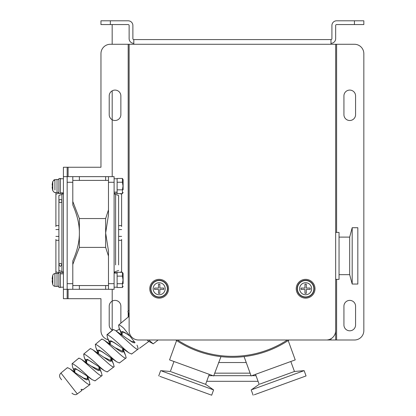 <?xml version="1.0" encoding="UTF-8"?>
<svg xmlns="http://www.w3.org/2000/svg" width="416" height="416" viewBox="0 0 416 416"><rect width="100%" height="100%" fill="white"/><g stroke="black" fill="none" stroke-linecap="round" stroke-linejoin="round"><path stroke-width="0.62" d="M118.612 264.893L118.612 195.494L114.104 193.835M115.606 246.022L115.606 258.84M114.104 193.31L117.109 193.31L117.109 178.755L114.104 178.755M117.109 192.13L114.104 192.13M118.612 218.941L118.612 261.898M120.026 193.622L121.612 194.204L121.612 193.622L121.612 226.554M121.612 225.638L118.612 225.638L118.612 226.377M114.104 287.191L117.109 287.191L117.109 272.641L114.104 272.641M114.104 273.052L117.109 273.052M114.104 272.116L118.612 270.457M118.612 254.457L118.612 240.313L121.612 240.313L121.612 272.329L121.612 271.742L120.026 272.329M118.612 240.313L118.612 239.574M121.612 240.313L121.612 239.398M60.403 199.555A1.503 1.503 0 0 1 61.703 201.807A1.503 1.503 0 0 1 59.103 201.807A1.503 1.503 0 0 1 60.403 199.555M60.403 178.521L58.9 178.521L58.9 193.544L60.403 193.544L60.403 178.521A1.503 1.503 0 0 1 61.209 178.755M58.9 226.554L58.9 195.494L63.409 193.835L58.9 195.494L58.9 201.926M63.409 192.899L60.403 192.899M55.895 226.554L55.895 192.509L55.895 194.204L58.9 193.102M61.906 222.087L61.906 232.976M55.895 239.398L55.895 271.742L58.9 272.849L58.9 211.567M60.403 273.822L63.409 273.822M58.9 239.398L58.9 270.457L63.409 272.116M55.895 271.742L55.895 273.442M58.9 264.025L58.9 195.494M330.975 43.332A4.696 4.696 0 0 0 335.665 38.636L335.665 25.496A0.941 0.941 0 0 1 336.606 24.554L363.834 24.554L363.834 20.8L336.606 20.8A4.696 4.696 0 0 0 331.911 25.496L331.911 38.636A0.941 0.941 0 0 1 330.975 39.577L330.975 44.273L335.665 44.273L335.665 232.414L339.045 232.414L339.045 279.354L335.665 279.354L335.665 340.002L289.006 340.002A101.395 101.395 0 0 1 175.786 340.002L158.122 340.002L153.202 343.845L148.772 340.002M100.958 24.554L100.958 20.8L100.958 24.554L110.349 24.554L110.349 20.8L128.185 20.8A4.696 4.696 0 0 1 132.881 25.496L132.881 38.636A0.941 0.941 0 0 0 133.817 39.577L133.817 44.273L129.126 44.273L129.126 330.611A9.386 9.386 0 0 0 138.512 340.002L326.279 340.002A9.386 9.386 0 0 0 335.665 330.611L335.665 44.273L354.442 44.273A9.386 9.386 0 0 1 363.834 53.659L363.834 330.611A9.386 9.386 0 0 1 354.442 340.002L335.665 340.002M343.928 114.681L343.928 95.904A5.819 5.819 0 0 1 349.747 90.085A5.819 5.819 0 0 1 355.571 95.904L355.571 114.681A5.819 5.819 0 0 1 349.747 120.505A5.819 5.819 0 0 1 343.928 114.681M343.928 324.979L343.928 306.202A5.819 5.819 0 0 1 349.747 300.383A5.819 5.819 0 0 1 355.571 306.202L355.571 324.979A5.819 5.819 0 0 1 349.747 330.803A5.819 5.819 0 0 1 343.928 324.979M108.285 339.773A9.386 9.386 0 0 1 100.958 330.611L100.958 298.693L67.163 298.693L67.163 289.302L63.409 289.302L63.409 298.693L67.163 298.693M79.368 180.398L79.368 176.644L67.163 176.644L67.163 167.258L63.409 167.258L63.409 176.644L67.163 176.644L67.163 289.302L108.472 289.302L108.472 251.009L105.654 232.976L108.472 214.942L108.472 176.644L114.104 176.644L114.104 182.281L108.472 182.281M63.409 176.644L63.409 289.302M67.163 167.258L100.958 167.258L100.958 53.659A9.386 9.386 0 0 1 110.349 44.273L129.126 44.273L129.126 310.476L127.889 311.444L129.126 314.621L127.889 311.444L129.126 316.753L128.908 316.482L118.586 325.068L119.111 328.052L121.332 332.623M110.349 20.8L100.958 20.8M110.349 24.554L128.185 24.554A0.941 0.941 0 0 1 129.126 25.496L129.126 38.636A4.696 4.696 0 0 0 133.817 43.332M119.428 328.806A5.819 5.819 0 0 1 115.814 330.751M112.434 330.184A5.819 5.819 0 0 1 109.221 324.979L109.221 306.202A5.819 5.819 0 0 1 115.045 300.383A5.819 5.819 0 0 1 120.864 306.202L120.864 323.175M120.864 114.681A5.819 5.819 0 0 1 115.045 120.505A5.819 5.819 0 0 1 109.221 114.681L109.221 95.904A5.819 5.819 0 0 1 115.045 90.085A5.819 5.819 0 0 1 120.864 95.904L120.864 114.681M133.817 39.577L330.975 39.577M176.623 340.486L169.562 359.897L213.673 375.95L220.979 356.632M177.486 340.002A100.454 100.454 0 0 0 287.305 340.002M243.812 356.632L244.078 356.6M244.057 356.543L251.118 375.95L295.23 359.897L288.189 340.548L288.413 340.397M246.236 362.534L218.556 362.534M258.066 381.311L206.726 381.311M251.02 375.679L213.772 375.679M212.919 375.679L208.775 375.679M256.017 375.679L251.872 375.679M250.104 373.162L214.687 373.162M209.258 374.343L205.624 384.332L213.59 389.906L211.661 395.2L159.9 376.36M213.59 389.906L161.824 371.067M205.624 384.332L171.116 371.774M357.822 255.882L357.822 284.045L352.191 284.045L352.191 227.718L357.822 227.718L357.822 255.882M339.045 237.104L349.674 237.104L349.674 274.659L352.191 284.045M119.657 333.954L122.231 335.213L131.914 341.931L134.311 342.904L135.049 342.638L129.912 336.06L128.159 334.875C125.278 332.831 123.334 331.989 122.325 332.353L122.091 335.124M135.049 342.638L123.843 328.297C121.446 326.196 119.813 325.088 118.955 324.974L118.591 325.068M137.004 345.14L137.545 346.455L137.004 345.14M131.815 353.714L131.633 354.047L128.835 352.81L124.238 348.936C116.215 341.115 110.573 336.352 107.318 334.646L106.954 334.745L107.479 337.782L109.496 342.004M119.61 362.669L119.428 362.996L116.579 361.743L112.19 358.088C104.38 350.532 98.873 345.946 95.68 344.323L95.316 344.422L95.841 347.516L97.666 351.395M107.406 371.618L107.219 371.946L104.317 370.682L100.147 367.24C92.539 359.954 87.173 355.54 84.042 353.995L83.684 354.099L84.198 357.25L85.842 360.797M95.207 380.572L95.014 380.89L92.056 379.621L88.098 376.392C80.699 369.372 75.468 365.128 72.4 363.667L72.046 363.782L72.561 366.985L74.022 370.198M61.61 379.782L60.351 378.17C59.181 376.293 59.379 374.577 60.944 373.017L77.267 393.905L81.9 390.504L81.021 389.376L83.002 389.527L82.81 389.839L89.892 384.644L89.419 381.54L87.906 378.253M72.566 366.995L74.402 371.899L73.986 369.595L74.402 368.607L75.608 368.623L89.154 377.302M84.204 357.261L86.242 362.653L85.992 359.606L87.448 359.382L101.135 368.103M98.088 353.413L97.656 351.099L97.952 350.199L99.284 350.132L102.487 351.889L110.724 357.698L113.116 358.904M109.928 344.162L109.496 341.853L109.912 340.86L111.275 340.938L114.764 342.94L122.564 348.452L125.081 349.69M119.116 328.058L121.753 334.906L121.337 332.472L121.748 331.614L122.522 331.531L124.888 332.582L129.839 336.008M134.472 341.9L131.726 341.526L126.875 338.463M122.694 348.535L122.528 351.25L114.962 347.656M110.859 357.781L110.692 360.5L103.137 356.912M99.018 367.032L98.852 369.746L91.27 366.142L95.222 368.94L98.441 370.594L99.549 370.37L99.741 368.971L99.346 367.234M87.183 376.277L87.402 378.035L87.017 378.997L83.533 378.056L79.529 375.456M72.862 371.129L84.271 378.752L86.486 379.813L87.095 379.896L87.88 379.257L87.511 376.485L89.419 381.54M84.557 361.826L91.27 366.142M96.247 352.529L98.55 353.704L109.288 360.984L110.895 361.39L111.478 360.979L111.181 357.989M107.947 343.236L110.812 344.724L118.856 350.418L121.628 351.952L123.006 352.056L123.38 351.551L123.022 348.738L125.512 355.228L123.448 350.948M139.474 348.296L148.564 341.635L147.285 340.002M74.74 372.112L74.979 369.346C75.982 368.982 77.932 369.824 80.818 371.868L82.493 373.001M86.575 362.866L86.814 360.095C87.823 359.736 89.768 360.573 92.659 362.622L94.292 363.73M98.415 353.621L98.654 350.849C99.658 350.485 101.608 351.328 104.494 353.371L106.163 354.505M110.25 344.37L110.49 341.604C111.498 341.24 113.443 342.077 116.329 344.126L117.9 345.192M67.07 368.103L67.595 367.666L70.174 368.992L83.075 380.208C87.303 383.999 89.638 385.372 90.085 384.332M78.546 358.561L79.071 358.124L81.593 359.44L94.952 371.181C99.294 375.118 101.681 376.558 102.112 375.502L101.447 372.767L99.757 369.153M95.014 380.89L102.112 375.502M90.022 349.024L90.548 348.587L93.012 349.887L106.834 362.159C111.285 366.241 113.724 367.744 114.145 366.678L113.48 364L111.608 360.058M107.219 371.946L114.145 366.678M101.499 339.482L102.024 339.045L104.432 340.335L118.711 353.137C123.282 357.365 125.767 358.935 126.178 357.848L125.512 355.228M119.423 362.996L126.178 357.848M112.975 329.945L113.5 329.503L115.856 330.782L130.588 344.11C135.273 348.483 137.816 350.121 138.211 349.019L137.545 346.455M131.633 354.047L138.211 349.019M107.318 334.646L113.5 329.503L107.318 334.646M147.987 340.896L153.202 343.845M290.82 361.499L294.455 371.488L304.138 370.64L306.062 375.934L254.301 394.774M304.138 370.64L252.372 389.48M294.455 371.488L259.948 384.046M72.795 264.462L79.368 247.395L105.654 247.395L108.472 256.069M72.795 176.644L72.795 204.984C77.272 215.098 79.466 224.427 79.368 232.976L79.368 247.395M72.795 201.484L79.368 218.551L79.368 232.976C79.466 241.519 77.272 250.853 72.795 260.967L72.795 289.302M108.472 285.548L72.795 285.548M108.472 283.67L114.104 283.67L114.104 289.302L108.472 289.302M105.654 285.548L105.654 289.302M79.368 285.548L79.368 289.302M79.368 218.551L105.654 218.551L108.472 209.882M105.654 218.551L105.654 247.395M108.472 176.644L105.654 176.644L105.654 180.398M114.104 283.67L114.104 182.281M108.472 180.398L72.795 180.398M123.115 189.79L123.115 179.65L122.424 178.443L117.109 178.443M123.115 283.67L123.115 273.53L122.424 272.329L117.109 272.329M52.608 283.858L52.608 283.858A16.9 16.9 0 0 0 52.785 284.539A2.439 2.439 0 0 0 54.922 286.307L57.023 286.489L57.023 273.343L54.922 273.53L54.922 286.307L57.023 286.489M58.9 286.244L57.964 286.328M117.109 182.239L122.424 182.239L122.424 178.443M117.109 193.622L122.424 193.622L122.424 189.826L123.006 186.035L122.424 182.239M117.109 189.826L122.424 189.826M52.624 182.088A16.884 16.884 0 0 0 52.166 185.359L52.624 185.359A16.432 16.432 0 0 0 52.624 186.711A16.432 16.432 0 0 1 52.624 185.359L52.166 185.359A16.884 16.884 0 0 1 52.624 182.088L52.624 182.088M52.624 189.977L52.624 189.977A16.884 16.884 0 0 1 52.166 186.711A16.884 16.884 0 0 0 52.624 189.977M58.9 192.358L57.023 192.494L57.023 179.462L58.9 179.556M52.624 186.711L52.166 186.711M54.922 182.088L54.922 179.644L57.023 179.462M52.785 189.977L52.785 182.088M58.9 192.494L57.023 192.358M117.109 276.12L122.424 276.12L122.424 272.329M117.109 287.503L122.424 287.503L122.424 283.712L123.006 279.916L122.424 276.12M117.109 283.712L122.424 283.712M52.624 275.974A16.884 16.884 0 0 0 52.166 279.24L52.624 279.24A16.432 16.432 0 0 0 52.624 280.592A16.432 16.432 0 0 1 52.624 279.24L52.166 279.24A16.884 16.884 0 0 1 52.624 275.974L52.624 275.974M52.166 280.592A16.884 16.884 0 0 0 52.624 283.858A16.884 16.884 0 0 1 52.166 280.592L52.624 280.592M52.785 284.539L52.785 275.293A2.439 2.439 0 0 1 54.922 273.53M58.9 279.916L58.9 287.425L60.403 287.425L60.403 272.407L58.9 272.407L58.9 279.916M58.9 286.374L57.023 286.244M315.011 288.74A9.386 9.386 0 0 1 300.929 296.873A9.386 9.386 0 0 1 300.929 280.613A9.386 9.386 0 0 1 315.011 288.74M306.301 288.064L306.301 284.144L306.301 288.064L310.227 288.064L310.227 289.416L310.227 288.064M306.301 293.342L306.301 289.416L306.301 293.342L304.949 293.342L304.949 289.416L304.949 293.342M304.949 284.144L304.949 288.064L304.949 284.144L306.301 284.144M297.175 288.74A8.45 8.45 0 0 0 305.625 297.19A8.45 8.45 0 0 0 314.075 288.74A8.45 8.45 0 0 0 305.625 280.29A8.45 8.45 0 0 0 297.175 288.74M301.023 288.064L301.023 289.416L301.023 288.064L304.949 288.064M304.949 289.416L301.023 289.416M310.227 289.416L306.301 289.416M299.603 288.74A6.022 6.022 0 0 0 305.625 294.762A6.022 6.022 0 0 0 311.641 288.74A6.022 6.022 0 0 0 305.625 282.724A6.022 6.022 0 0 0 299.603 288.74M168.558 288.74A9.386 9.386 0 0 1 154.471 296.873A9.386 9.386 0 0 1 154.471 280.613A9.386 9.386 0 0 1 168.558 288.74M159.843 288.064L159.843 284.144L159.843 288.064L163.769 288.064L163.769 289.416L163.769 288.064M159.843 293.342L159.843 289.416L159.843 293.342L158.491 293.342L158.491 289.416L158.491 293.342M158.491 284.144L158.491 288.064L158.491 284.144L159.843 284.144M150.717 288.74A8.45 8.45 0 0 0 159.167 297.19A8.45 8.45 0 0 0 167.617 288.74A8.45 8.45 0 0 0 159.167 280.29A8.45 8.45 0 0 0 150.717 288.74M154.565 288.064L154.565 289.416L154.565 288.064L158.491 288.064M158.491 289.416L154.565 289.416M163.769 289.416L159.843 289.416M153.15 288.74A6.022 6.022 0 0 0 159.167 294.762A6.022 6.022 0 0 0 165.188 288.74A6.022 6.022 0 0 0 159.167 282.724A6.022 6.022 0 0 0 153.15 288.74M55.895 229.559L58.9 229.559L58.9 236.392L58.9 225.638L55.895 225.638M58.9 240.313L55.895 240.313M336.606 44.273L336.606 232.414M336.606 279.354L336.606 340.002M354.442 20.8L354.442 24.554M133.817 44.273L330.975 44.273M68.099 167.258L68.099 176.644M68.099 289.302L68.099 298.693M128.185 317.08L128.185 312.525M128.185 311.21L128.185 44.273M330.975 340.002L330.975 338.744M72.072 393.167C71.37 393.021 75.426 396.027 77.267 393.905L77.178 393.796M67.163 283.67L72.795 283.67M72.795 182.281L67.163 182.281M53.685 180.112L54.922 179.644L54.922 189.977M313.836 288.74A8.211 8.211 0 0 1 305.625 296.951A8.211 8.211 0 0 1 297.414 288.74A8.211 8.211 0 0 1 305.625 280.53A8.211 8.211 0 0 1 313.836 288.74M167.378 288.74A8.211 8.211 0 0 1 159.167 296.951A8.211 8.211 0 0 1 150.956 288.74A8.211 8.211 0 0 1 159.167 280.53A8.211 8.211 0 0 1 167.378 288.74M115.606 243.256L115.606 264.893M115.606 194.386L115.606 254.379M121.612 229.559L118.612 229.559L118.612 236.392L121.612 236.392M115.606 245.986L115.606 239.616M60.403 266.396L58.9 264.893C59.81 262.891 60.809 262.891 61.906 264.893L61.906 201.053L61.906 264.893L60.403 266.396M58.9 201.053L58.9 264.893M60.403 287.425L61.209 287.191M61.906 271.56L61.906 194.386L61.906 271.56M58.9 283.733L58.9 283.27M60.403 193.31L63.409 193.31M60.403 178.755L63.409 178.755M58.9 229.559L58.9 236.392L55.895 236.392M60.403 287.191L63.409 287.191M60.403 272.641L63.409 272.641M173.971 361.499L170.336 371.488L160.654 370.64L158.73 375.934M339.045 274.659L349.674 274.659M349.674 237.104L352.191 227.718M128.83 352.804L122.564 348.452M107.479 337.792L109.912 344.157M116.574 361.743L110.724 357.698M95.841 347.521L98.077 353.402M104.312 370.677L98.888 366.943M92.05 379.616L87.053 376.194M70.174 368.992L74.875 372.195M81.593 359.44L86.71 362.95M101.447 372.767L99.356 367.245M93.012 349.887L98.55 353.704M113.48 364L111.197 357.994M104.432 340.335L110.386 344.453M115.856 330.782L122.231 335.213M60.944 373.017L67.246 367.77M72.046 363.782L78.718 358.228M83.684 354.099L90.194 348.686M95.316 344.422L101.665 339.144M106.954 334.745L113.136 329.597M255.533 374.343L259.168 384.332L251.207 389.906L253.131 395.2M79.368 176.644L105.654 176.644M112.206 176.644L112.185 90.834L112.206 176.644M112.174 44.273L112.169 24.554L112.174 44.273M112.206 289.302L112.195 330.06L112.206 289.302M112.19 358.644L112.19 360.75L112.19 358.644M57.023 192.603L54.922 192.421C54.766 192.884 54.054 192.296 52.785 190.658A16.9 16.9 0 0 1 52.608 189.977M123.115 192.416L122.424 193.622M54.922 179.644L52.785 181.407A16.9 16.9 0 0 0 52.608 182.088M54.922 192.421C54.766 192.884 54.054 192.296 52.785 190.658M123.115 286.302L122.424 287.503M52.785 275.293A16.9 16.9 0 0 0 52.608 275.974M58.9 273.437L57.023 273.437"/></g></svg>
